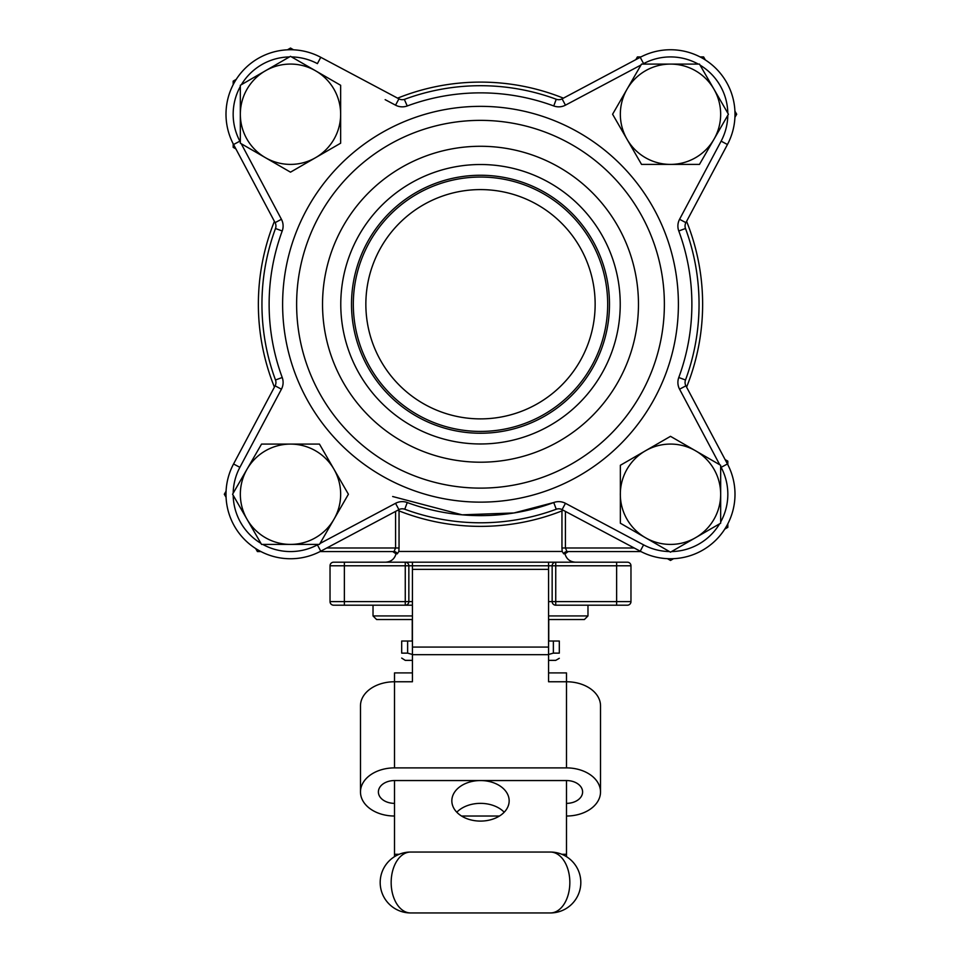 <?xml version="1.0" encoding="UTF-8"?>
<svg xmlns="http://www.w3.org/2000/svg" width="961" height="961" viewBox="0 0 961 961"><rect width="100%" height="100%" fill="white"/><g stroke="black" fill="none" stroke-linecap="round" stroke-linejoin="round"><path stroke-width="1.44" d="M667.427 558.665L670.502 560.443L673.577 558.665M724.75 529.115L727.825 527.349L727.825 523.793M727.825 464.704L727.825 461.148L725.111 459.586M620.35 465.292L620.35 523.204L645.42 537.692L670.502 552.167L720.666 523.204L720.666 465.292L695.584 450.805L670.502 436.33L620.35 465.292M683.547 443.862L670.502 436.33L645.42 450.805A50.152 50.152 0 0 1 720.666 494.242A50.152 50.152 0 0 1 645.42 537.692A50.152 50.152 0 0 1 645.42 450.805M734.913 117.314L736.691 114.239L734.913 111.164M705.374 59.99L703.596 56.915L700.052 56.915M640.963 56.915L637.407 56.915L635.834 59.63M641.54 164.403L699.464 164.403L728.426 114.239L699.464 64.087L641.54 64.087L612.589 114.239L641.54 164.403M612.589 114.239L627.065 139.321A50.152 50.152 0 0 1 670.502 64.087A50.152 50.152 0 0 1 713.939 139.321A50.152 50.152 0 0 1 627.065 139.321M293.573 49.828L290.498 48.05L287.423 49.828M236.25 79.367L233.175 81.144L233.175 84.7M233.175 143.79L233.175 147.333L235.889 148.907M327.605 150.733L340.65 143.201L340.65 85.289L291.543 56.927A57.324 57.324 0 0 1 317.406 63.63L320.77 57.3L398.911 98.851A7.159 7.159 0 0 0 404.761 99.247A218.543 218.543 0 0 1 556.239 99.247A7.159 7.159 0 0 0 562.089 98.851L640.23 57.3A64.483 64.483 0 0 1 727.441 144.522L685.902 222.652L679.571 219.288A14.331 14.331 0 0 0 678.778 230.988A211.384 211.384 0 0 0 678.778 230.976A211.384 211.384 0 0 1 678.778 377.505L678.778 377.505A14.331 14.331 0 0 0 679.571 389.193L719.753 464.764M340.65 143.201L340.65 114.239A50.152 50.152 0 0 1 315.58 157.676L340.65 143.201M290.498 172.163L315.58 157.676A50.152 50.152 0 0 1 265.416 157.676L290.498 172.163L315.58 157.676M240.334 114.239A50.152 50.152 0 0 1 315.58 70.802L290.498 56.327L240.334 85.289L240.334 143.201L265.416 157.676A50.152 50.152 0 0 1 240.334 114.239L240.334 142.012M233.187 493.197A57.324 57.324 0 0 1 239.878 467.334L281.429 389.193A14.331 14.331 0 0 0 282.222 377.505L282.222 377.505A211.384 211.384 0 0 1 282.222 230.988A211.384 211.384 0 0 1 282.222 230.976A14.331 14.331 0 0 0 281.429 219.288L241.247 143.73L265.416 157.676M685.337 228.069L685.493 228.49A218.543 218.543 0 0 1 685.505 379.991A7.159 7.159 0 0 0 685.902 385.829L727.441 463.971A64.483 64.483 0 0 1 640.23 551.194L562.089 509.642A7.159 7.159 0 0 0 556.239 509.246A218.543 218.543 0 0 1 404.761 509.246L407.248 502.531A211.384 211.384 0 0 1 407.236 502.519A14.331 14.331 0 0 0 395.548 503.312L319.989 543.494L348.411 494.242L347.822 493.233M333.935 469.172A50.152 50.152 0 0 1 290.498 544.406A50.152 50.152 0 0 1 247.061 469.172A50.152 50.152 0 0 1 333.935 469.172L319.46 444.09L261.536 444.09L232.574 494.242L261.536 544.406L319.46 544.406L348.411 494.242L319.46 444.09M226.087 491.167L224.309 494.242L226.087 497.317M255.626 548.491L257.404 551.566L260.948 551.566M620.229 304.241A139.729 139.729 0 0 0 410.635 183.239A139.729 139.729 0 0 0 410.635 425.255A139.729 139.729 0 0 0 620.229 304.241M480.5 175.262A128.978 128.978 0 0 1 592.204 368.736A128.978 128.978 0 0 1 368.796 368.736A128.978 128.978 0 0 1 480.5 175.262M274.414 221.354A222.123 222.123 0 0 0 274.414 387.127M397.614 510.327A222.123 222.123 0 0 0 563.386 510.327M686.586 387.127A222.123 222.123 0 0 0 686.586 221.354M563.386 98.154A222.123 222.123 0 0 0 397.614 98.154M548.575 672.904L566.485 672.904L566.485 681.757L548.575 681.757L548.575 654.681L412.425 654.681L412.425 681.757L394.515 681.757L394.515 767.887A34.031 24.061 180 0 0 360.483 791.948A34.031 24.061 180 0 0 394.515 816.021M566.485 767.887L566.485 681.757A34.031 24.061 0 0 1 600.517 705.818L600.517 791.948A34.031 24.061 180 0 0 566.485 767.887L394.515 767.887M360.483 791.948L360.483 705.818A34.031 24.061 0 0 1 394.515 681.757L394.515 672.904L412.425 672.904M499.456 816.021L461.544 816.021M566.485 816.021A34.031 24.061 180 0 0 600.517 791.948M394.515 803.36A16.121 11.4 0 0 1 378.394 791.948A16.121 11.4 0 0 1 394.515 780.548L566.485 780.548A16.121 11.4 0 0 1 582.606 791.948A16.121 11.4 0 0 1 566.485 803.36M559.314 658.297L555.734 660.363L548.575 660.363M412.425 660.363L405.266 660.363L401.686 658.081M553.368 641.023L553.368 653.132L548.575 654.453L553.368 653.132L559.314 653.132C559.314 659.943 559.314 659.943 559.314 653.132C559.314 659.943 559.314 659.943 559.314 653.132L559.314 641.023L548.575 641.023M407.632 641.023L401.686 641.023L401.686 653.132C401.686 659.943 401.686 659.943 401.686 653.132C401.686 659.943 401.686 659.943 401.686 653.132L407.632 653.132L407.632 641.023L412.425 641.023M412.425 654.453L407.632 653.132M548.575 615.941L587.976 615.941L584.396 619.521L548.575 619.521M412.425 619.521L376.604 619.521L373.024 615.941L412.425 615.941M398.827 551.458L399.043 547.986L395.584 547.986L394.022 551.566L392.725 551.566L396.04 553.812L397.289 553.812L398.827 551.458L562.173 551.458L563.711 553.812L564.96 553.812L568.275 551.566L566.978 551.566L640.963 551.566L566.978 551.566L565.416 547.986L634.212 547.986M565.416 511.408L565.416 547.986L561.957 547.986L562.173 551.458M392.665 496.513L462.145 514.832L514.015 512.958L553.752 502.531A211.384 211.384 0 0 0 553.764 502.519A211.384 211.384 0 0 1 553.752 502.531A211.384 211.384 0 0 0 553.764 502.519A211.384 211.384 0 0 1 553.752 502.531A211.384 211.384 0 0 1 407.248 502.531M555.734 562.197L548.575 562.197L548.575 565.789L412.425 565.789L412.425 569.368L548.575 569.368L548.575 565.789L555.734 565.789L555.734 601.61L616.638 601.61L616.638 565.789L555.734 565.789L555.734 562.197L627.389 562.197A3.58 3.58 0 0 1 630.969 565.789L630.969 601.61A3.58 3.58 0 0 1 627.389 605.19L555.734 605.19A3.58 3.58 0 0 1 552.155 601.61L552.155 565.789A3.58 3.58 0 0 1 555.734 562.197L405.266 562.197A3.58 3.58 0 0 1 408.845 565.789L408.845 601.61L412.425 601.61M412.425 562.197L412.425 565.789L405.266 565.789L405.266 562.197L344.362 562.197L344.362 565.789L330.031 565.789A3.58 3.58 0 0 1 333.611 562.197L344.362 562.197L333.611 562.197A3.58 3.58 0 0 0 330.031 565.789L330.031 601.61L344.362 601.61L344.362 605.19L405.266 605.19A3.58 3.58 0 0 0 408.845 601.61L405.266 601.61L405.266 565.789L344.362 565.789L344.362 601.61L405.266 601.61L405.266 605.19L412.425 605.19M344.362 605.19L333.611 605.19A3.58 3.58 0 0 1 330.031 601.61A3.58 3.58 0 0 0 333.611 605.19M320.037 551.566L394.022 551.566L320.037 551.566M616.638 562.197L627.389 562.197A3.58 3.58 0 0 1 630.969 565.789L616.638 565.789L616.638 562.197M587.976 615.941L587.976 605.19M630.969 601.61A3.58 3.58 0 0 1 627.389 605.19A3.58 3.58 0 0 0 630.969 601.61L616.638 601.61L616.638 605.19M397.289 553.812A3.58 3.532 90 0 0 394.022 551.566M566.978 551.566A3.58 3.532 -90 0 0 563.711 553.812M575.447 562.197C569.993 561.849 566.497 559.05 564.96 553.812M407.248 105.962A211.384 211.384 0 0 1 553.752 105.962A211.384 211.384 0 0 1 553.764 105.962A211.384 211.384 0 0 0 553.752 105.962A211.384 211.384 0 0 1 553.764 105.962A14.331 14.331 0 0 0 565.452 105.169L562.089 98.851A7.159 7.159 0 0 1 556.239 99.247A218.543 218.543 0 0 0 404.761 99.247A7.159 7.159 0 0 1 398.911 98.851L395.548 105.169A14.331 14.331 0 0 0 407.248 105.962A211.384 211.384 0 0 0 407.236 105.962A211.384 211.384 0 0 1 407.248 105.962A211.384 211.384 0 0 0 407.236 105.962A211.384 211.384 0 0 1 407.248 105.962L404.329 99.403M548.755 641.023L548.755 619.521M566.485 780.548L566.485 856.659M394.515 780.548L394.515 856.659M456.799 812.225A28.662 20.265 180 0 1 480.5 803.36A28.662 20.265 180 0 1 504.201 812.225M480.5 780.548A28.662 20.265 0 0 0 451.838 800.825A28.662 20.265 0 0 0 480.5 821.09A28.662 20.265 0 0 0 509.162 800.825A28.662 20.265 0 0 0 480.5 780.548M412.425 569.368L412.425 654.681M548.575 569.368L548.575 654.681M550.365 912.95L410.635 912.95L550.365 912.95A30.452 30.452 0 0 0 580.816 882.498A30.452 30.452 0 0 0 550.365 852.047L410.635 852.047L550.365 852.047A30.452 19.472 90 0 1 569.837 882.498A30.452 19.472 90 0 1 550.365 912.95M410.635 852.047A30.452 30.452 0 0 0 380.184 882.498A30.452 30.452 0 0 0 410.635 912.95A30.452 30.452 0 0 1 380.184 882.498A30.452 30.452 0 0 1 410.635 852.047A30.452 19.472 90 0 0 391.163 882.498A30.452 19.472 90 0 0 410.635 912.95M556.239 509.246L553.752 502.531A14.331 14.331 0 0 1 565.452 503.312L562.089 509.642A7.159 7.159 0 0 0 556.239 509.246A218.543 218.543 0 0 1 404.761 509.246A7.159 7.159 0 0 0 398.911 509.642L320.77 551.194A64.483 64.483 0 0 1 233.559 463.971L275.098 385.829A7.159 7.159 0 0 0 275.495 379.991A218.543 218.543 0 0 1 275.495 228.502A7.159 7.159 0 0 0 275.098 222.652L233.559 144.522A64.483 64.483 0 0 1 320.77 57.3A64.483 64.483 0 0 0 233.559 144.522L239.878 141.159A57.324 57.324 0 0 1 240.334 86.49M322.536 304.241A157.964 157.964 0 0 1 480.5 146.276A157.964 157.964 0 0 1 638.464 304.241A157.964 157.964 0 0 1 480.5 462.205A157.964 157.964 0 0 1 322.536 304.241M480.5 189.593A114.647 114.647 0 0 1 579.783 361.564A114.647 114.647 0 0 1 381.217 361.564A114.647 114.647 0 0 1 480.5 189.593M480.5 177.052A127.188 127.188 0 0 1 590.643 367.835A127.188 127.188 0 0 1 370.357 367.835A127.188 127.188 0 0 1 480.5 177.052M678.778 230.988L685.493 228.49A7.159 7.159 0 0 1 685.902 222.652A7.159 7.159 0 0 0 685.505 228.502A218.543 218.543 0 0 1 685.505 379.991L678.778 377.505M315.58 70.802A50.152 50.152 0 0 1 340.65 114.239M671.547 551.566A57.324 57.324 0 0 0 719.621 523.805M720.666 522.003A57.324 57.324 0 0 0 721.122 467.334L720.666 466.481M282.618 304.241A197.882 197.882 0 0 1 579.447 132.87A197.882 197.882 0 0 1 579.447 475.623A197.882 197.882 0 0 1 282.618 304.241M565.452 503.312L643.594 544.863A57.324 57.324 0 0 0 669.457 551.566M679.571 219.288L721.122 141.159A57.324 57.324 0 0 0 727.813 115.284M641.011 65L565.452 105.169M395.548 105.169L385.169 99.656M727.813 113.194A57.324 57.324 0 0 0 700.064 65.132M698.251 64.087A57.324 57.324 0 0 0 643.594 63.63L642.729 64.087M289.453 56.927A57.324 57.324 0 0 0 241.379 84.676M233.187 495.287A57.324 57.324 0 0 0 260.936 543.361M262.749 544.406A57.324 57.324 0 0 0 317.406 544.863L318.271 544.406M282.222 377.505L275.495 379.991A218.543 218.543 0 0 1 275.495 228.502A7.159 7.159 0 0 0 275.098 222.652L281.429 219.288M561.957 547.986L561.957 510.904M399.043 510.904L399.043 547.986M326.788 547.986L395.584 547.986L395.584 511.408M630.969 565.789A3.58 3.58 0 0 0 627.389 562.197M555.734 605.19L555.734 601.61L548.575 601.61M566.485 854.305L561.885 854.305M399.115 854.305L394.515 854.305M548.575 647.077L412.425 647.077M317.406 544.863L320.77 551.194A64.483 64.483 0 0 1 233.559 463.971L239.878 467.334M643.594 63.63L640.23 57.3A64.483 64.483 0 0 1 727.441 144.522L721.122 141.159M721.122 467.334L727.441 463.971A64.483 64.483 0 0 1 640.23 551.194L643.594 544.863M296.625 304.241A183.875 183.875 0 0 0 572.432 463.49A183.875 183.875 0 0 0 572.432 145.003A183.875 183.875 0 0 0 296.625 304.241M553.752 105.962L556.239 99.247M679.571 389.193L685.902 385.829A7.159 7.159 0 0 1 685.505 379.991M282.222 230.988L275.495 228.502M275.663 380.412L275.507 380.003A7.159 7.159 0 0 1 275.098 385.829L281.429 389.193M395.548 503.312L398.911 509.642A7.159 7.159 0 0 1 404.761 509.246M373.024 615.941L373.024 605.19M396.04 553.812C394.503 559.05 391.007 561.849 385.553 562.197M412.245 641.023L412.245 619.521"/></g></svg>
